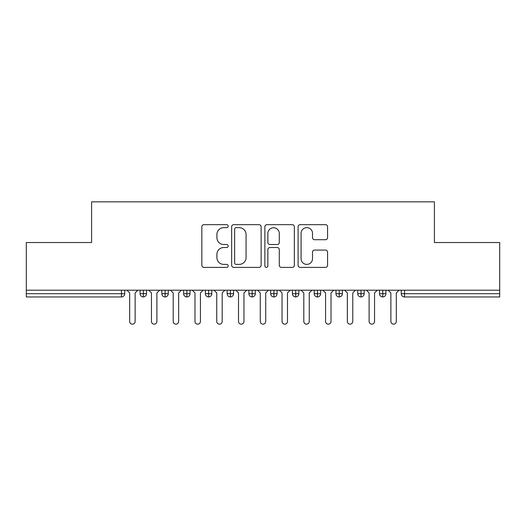<?xml version="1.0" encoding="UTF-8"?>
<svg xmlns="http://www.w3.org/2000/svg" width="526" height="526" viewBox="0 0 526 526"><rect width="100%" height="100%" fill="white"/><g stroke="black" fill="none" stroke-linecap="round" stroke-linejoin="round"><path stroke-width="0.79" d="M228.179 226.154A1.493 1.493 0 0 0 226.68 224.661L203.983 224.661A2.137 2.137 0 0 0 201.846 226.798L201.846 265.249A2.137 2.137 0 0 0 203.983 267.386L226.68 267.386A1.493 1.493 0 0 0 228.179 265.893A1.493 1.493 0 0 0 226.68 264.394L223.741 264.394A6.838 6.838 0 0 1 216.909 257.562L216.909 254.354A6.838 6.838 0 0 1 223.741 247.516L226.68 247.516A1.493 1.493 0 0 0 228.179 246.023A1.493 1.493 0 0 0 226.68 244.524L223.741 244.524A6.838 6.838 0 0 1 216.909 237.693L216.909 234.484A6.838 6.838 0 0 1 223.741 227.653L226.68 227.653A1.493 1.493 0 0 0 228.179 226.154M325.436 239.718A2.137 2.137 0 0 0 327.573 237.581L327.573 226.798A2.137 2.137 0 0 0 325.436 224.661L300.228 224.661A2.137 2.137 0 0 0 298.091 226.798L298.091 265.249A2.137 2.137 0 0 0 300.228 267.386L325.436 267.386A2.137 2.137 0 0 0 327.573 265.249L327.573 252.217A2.137 2.137 0 0 0 325.436 250.08L314.647 250.08A2.137 2.137 0 0 0 312.51 252.217L312.51 258.68A5.714 5.714 0 0 1 306.796 264.394A5.714 5.714 0 0 1 301.082 258.68L301.082 233.366A5.714 5.714 0 0 1 306.796 227.653A5.714 5.714 0 0 1 312.51 233.366L312.51 237.581A2.137 2.137 0 0 0 314.647 239.718L325.436 239.718M26.3 290.207L499.7 290.207L499.7 242.539L434.404 242.539L434.404 201.839L91.596 201.839L91.596 242.539L26.3 242.539L26.3 293.692L121.467 293.692L121.467 290.207M261.133 226.798A2.137 2.137 0 0 0 258.996 224.661L233.787 224.661A2.137 2.137 0 0 0 231.65 226.798L231.65 265.249A2.137 2.137 0 0 0 233.787 267.386L258.996 267.386A2.137 2.137 0 0 0 261.133 265.249L261.133 226.798M267.004 224.661L292.213 224.661A2.137 2.137 0 0 1 294.35 226.798L294.35 265.249A2.137 2.137 0 0 1 292.213 267.386L281.43 267.386A2.137 2.137 0 0 1 279.293 265.249L279.293 249.653A2.137 2.137 0 0 0 277.156 247.516L269.996 247.516A2.137 2.137 0 0 0 267.859 249.653L267.859 265.893A1.493 1.493 0 0 1 266.366 267.386A1.493 1.493 0 0 1 264.867 265.893L264.867 226.798A2.137 2.137 0 0 1 267.004 224.661M124.734 290.207L124.734 293.692A3.268 3.268 0 0 1 121.467 296.953L26.3 296.953L26.3 293.692M499.7 290.207L499.7 296.953L404.533 296.953A3.268 3.268 0 0 1 401.266 293.692L401.266 290.207L401.266 293.692A3.268 3.268 0 0 0 404.533 296.953L404.533 293.692L499.7 293.692M143.342 296.953A3.268 3.268 0 0 1 140.08 293.692L140.08 290.207L140.08 293.692A3.268 3.268 0 0 0 143.342 296.953A3.268 3.268 0 0 0 146.498 293.692L146.498 290.207L146.498 293.692A3.268 3.268 0 0 1 143.342 296.953L143.342 293.692L146.498 293.692M143.342 290.207L143.342 293.692L140.08 293.692M121.467 296.953A3.268 3.268 0 0 0 124.734 293.692A3.268 3.268 0 0 1 121.467 296.953L121.467 293.692L124.734 293.692M165.111 290.207L165.111 293.692L161.844 293.692L161.844 290.207L161.844 293.692A3.268 3.268 0 0 0 165.111 296.953A3.268 3.268 0 0 0 168.267 293.692L168.267 290.207L168.267 293.692A3.268 3.268 0 0 1 165.111 296.953A3.268 3.268 0 0 1 161.844 293.692A3.268 3.268 0 0 0 165.111 296.953L165.111 293.692L168.267 293.692M186.875 290.207L186.875 293.692L183.613 293.692L183.613 290.207L183.613 293.692A3.268 3.268 0 0 0 186.875 296.953A3.268 3.268 0 0 0 190.031 293.692L190.031 290.207L190.031 293.692A3.268 3.268 0 0 1 186.875 296.953A3.268 3.268 0 0 1 183.613 293.692A3.268 3.268 0 0 0 186.875 296.953L186.875 293.692L190.031 293.692M208.638 290.207L208.638 296.953A3.268 3.268 0 0 1 205.377 293.692L205.377 290.207L205.377 293.692A3.268 3.268 0 0 0 208.638 296.953A3.268 3.268 0 0 0 211.794 293.692L211.794 290.207M230.408 290.207L230.408 296.953A3.268 3.268 0 0 1 227.14 293.692A3.268 3.268 0 0 0 230.408 296.953A3.268 3.268 0 0 1 227.14 293.692L227.14 290.207M233.564 290.207L233.564 293.692A3.268 3.268 0 0 1 230.408 296.953A3.268 3.268 0 0 0 233.564 293.692L227.14 293.692M252.171 290.207L252.171 293.692L248.91 293.692L248.91 290.207L248.91 293.692A3.268 3.268 0 0 0 252.171 296.953A3.268 3.268 0 0 0 255.327 293.692L255.327 290.207L255.327 293.692A3.268 3.268 0 0 1 252.171 296.953A3.268 3.268 0 0 1 248.91 293.692A3.268 3.268 0 0 0 252.171 296.953L252.171 293.692L255.327 293.692M273.934 296.953A3.268 3.268 0 0 1 270.673 293.692L270.673 290.207L270.673 293.692A3.268 3.268 0 0 0 273.934 296.953A3.268 3.268 0 0 0 277.09 293.692L277.09 290.207L277.09 293.692A3.268 3.268 0 0 1 273.934 296.953L273.934 293.692L277.09 293.692M295.704 290.207L295.704 293.692L292.436 293.692L292.436 290.207L292.436 293.692A3.268 3.268 0 0 0 295.704 296.953A3.268 3.268 0 0 0 298.86 293.692L298.86 290.207L298.86 293.692A3.268 3.268 0 0 1 295.704 296.953A3.268 3.268 0 0 1 292.436 293.692A3.268 3.268 0 0 0 295.704 296.953L295.704 293.692L298.86 293.692M317.467 290.207L317.467 296.953A3.268 3.268 0 0 1 314.206 293.692L314.206 290.207L314.206 293.692A3.268 3.268 0 0 0 317.467 296.953A3.268 3.268 0 0 0 320.623 293.692L320.623 290.207M339.231 290.207L339.231 296.953A3.268 3.268 0 0 1 335.969 293.692L335.969 290.207L335.969 293.692A3.268 3.268 0 0 0 339.231 296.953A3.268 3.268 0 0 0 342.387 293.692L342.387 290.207M361 290.207L361 296.953A3.268 3.268 0 0 1 357.733 293.692L357.733 290.207L357.733 293.692A3.268 3.268 0 0 0 361 296.953A3.268 3.268 0 0 0 364.156 293.692L364.156 290.207M382.764 290.207L382.764 293.692L379.502 293.692L379.502 290.207L379.502 293.692A3.268 3.268 0 0 0 382.764 296.953A3.268 3.268 0 0 0 385.92 293.692L385.92 290.207L385.92 293.692A3.268 3.268 0 0 1 382.764 296.953A3.268 3.268 0 0 1 379.502 293.692A3.268 3.268 0 0 0 382.764 296.953L382.764 293.692L385.92 293.692M273.934 290.207L273.934 293.692L270.673 293.692M236.135 227.653A1.493 1.493 0 0 0 234.642 229.145L234.642 262.901A1.493 1.493 0 0 0 236.135 264.394L239.231 264.394A6.838 6.838 0 0 0 246.069 257.562L246.069 234.484A6.838 6.838 0 0 0 239.231 227.653L236.135 227.653M279.293 233.472A5.714 5.714 0 0 0 273.573 227.758A5.714 5.714 0 0 0 267.859 233.472L267.859 242.394A2.137 2.137 0 0 0 269.996 244.524L277.156 244.524A2.137 2.137 0 0 0 279.293 242.394L279.293 233.472M129.685 321.439L129.685 292.929L129.685 321.439A2.722 2.722 0 0 0 132.407 324.161A2.722 2.722 0 0 0 135.129 321.439L135.129 292.929L135.129 321.439M137.851 290.207L135.129 292.929M129.685 292.929L126.963 290.207M151.449 321.439L151.449 292.929L151.449 321.439A2.722 2.722 0 0 0 154.171 324.161A2.722 2.722 0 0 0 156.893 321.439L156.893 292.929L156.893 321.439M173.218 321.439L173.218 292.929L173.218 321.439A2.722 2.722 0 0 0 175.94 324.161A2.722 2.722 0 0 0 178.656 321.439L178.656 292.929L178.656 321.439M194.982 321.439L194.982 292.929L194.982 321.439A2.722 2.722 0 0 0 197.704 324.161A2.722 2.722 0 0 0 200.426 321.439L200.426 292.929L200.426 321.439M216.751 321.439L216.751 292.929L216.751 321.439A2.722 2.722 0 0 0 219.467 324.161A2.722 2.722 0 0 0 222.189 321.439L222.189 292.929L222.189 321.439M159.615 290.207L156.893 292.929M151.449 292.929L148.733 290.207M181.378 290.207L178.656 292.929M173.218 292.929L170.496 290.207M203.148 290.207L200.426 292.929M194.982 292.929L192.26 290.207M224.911 290.207L222.189 292.929M216.751 292.929L214.029 290.207M238.515 321.439L238.515 292.929L238.515 321.439A2.722 2.722 0 0 0 241.237 324.161A2.722 2.722 0 0 0 243.952 321.439L243.952 292.929L243.952 321.439M246.674 290.207L243.952 292.929M238.515 292.929L235.793 290.207M260.278 321.439L260.278 292.929L260.278 321.439A2.722 2.722 0 0 0 263 324.161A2.722 2.722 0 0 0 265.722 321.439L265.722 292.929L265.722 321.439M268.444 290.207L265.722 292.929M260.278 292.929L257.556 290.207M282.048 321.439L282.048 292.929L282.048 321.439A2.722 2.722 0 0 0 284.763 324.161A2.722 2.722 0 0 0 287.485 321.439L287.485 292.929L287.485 321.439M290.207 290.207L287.485 292.929M282.048 292.929L279.326 290.207M303.811 321.439L303.811 292.929L303.811 321.439A2.722 2.722 0 0 0 306.533 324.161A2.722 2.722 0 0 0 309.249 321.439L309.249 292.929L309.249 321.439M311.971 290.207L309.249 292.929M303.811 292.929L301.089 290.207M325.574 321.439L325.574 292.929L325.574 321.439A2.722 2.722 0 0 0 328.296 324.161A2.722 2.722 0 0 0 331.018 321.439L331.018 292.929L331.018 321.439M333.74 290.207L331.018 292.929M325.574 292.929L322.852 290.207M347.344 321.439L347.344 292.929L347.344 321.439A2.722 2.722 0 0 0 350.06 324.161A2.722 2.722 0 0 0 352.782 321.439L352.782 292.929L352.782 321.439M355.504 290.207L352.782 292.929M347.344 292.929L344.622 290.207M369.107 321.439L369.107 292.929L369.107 321.439A2.722 2.722 0 0 0 371.829 324.161A2.722 2.722 0 0 0 374.551 321.439L374.551 292.929L374.551 321.439M377.267 290.207L374.551 292.929M369.107 292.929L366.385 290.207M390.871 321.439L390.871 292.929L390.871 321.439A2.722 2.722 0 0 0 393.593 324.161A2.722 2.722 0 0 0 396.315 321.439L396.315 292.929L396.315 321.439M399.037 290.207L396.315 292.929M390.871 292.929L388.149 290.207M404.533 290.207L404.533 293.692L401.266 293.692A3.268 3.268 0 0 0 404.533 296.953M205.377 293.692A3.268 3.268 0 0 0 208.638 296.953A3.268 3.268 0 0 0 211.794 293.692L205.377 293.692M314.206 293.692A3.268 3.268 0 0 0 317.467 296.953A3.268 3.268 0 0 0 320.623 293.692L314.206 293.692M335.969 293.692A3.268 3.268 0 0 0 339.231 296.953A3.268 3.268 0 0 0 342.387 293.692L335.969 293.692M357.733 293.692A3.268 3.268 0 0 0 361 296.953A3.268 3.268 0 0 0 364.156 293.692L357.733 293.692"/></g></svg>
